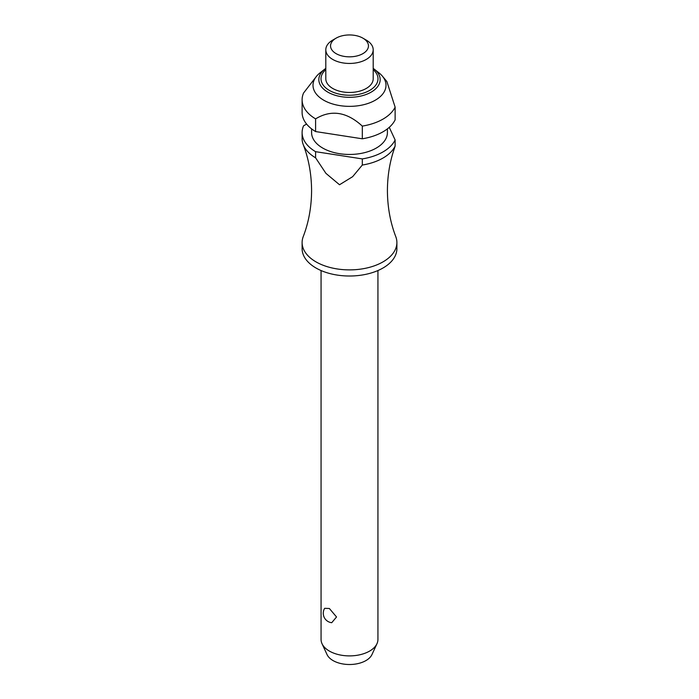 <?xml version="1.0" encoding="UTF-8"?>
<svg xmlns="http://www.w3.org/2000/svg" width="699" height="699" viewBox="0 0 699 699"><rect width="100%" height="100%" fill="white"/><g stroke="black" fill="none" stroke-linecap="round" stroke-linejoin="round"><path stroke-width="1.05" d="M393.869 149.962L393.991 149.603C389.666 162.526 387.473 176.192 387.412 190.617C387.517 207.053 390.304 222.387 395.774 236.629A47.392 27.357 180 0 1 396.892 242.527A47.392 27.357 180 0 1 367.639 267.804A47.392 27.357 180 0 1 315.992 261.872A47.392 27.357 180 0 1 302.108 242.527A47.392 27.357 180 0 1 303.226 236.629C308.696 222.387 311.483 207.053 311.588 190.617C311.483 174.173 308.696 158.839 303.226 144.597A47.392 27.357 0 0 0 315.59 157.817L315.59 151.683L362.309 158.909L362.309 165.043L352.637 176.681L339.522 184.754L325.917 173.352L315.59 157.817M321.068 270.548L321.068 639.471A28.432 16.418 0 0 0 322.021 643.7A28.432 16.418 0 0 0 329.395 651.084A28.432 16.418 0 0 0 356.883 655.33A28.432 16.418 0 0 0 376.979 643.7A28.432 16.418 0 0 0 377.932 639.471L377.932 270.548M324.686 608.305L329.395 608.514L336.534 616.972L331.728 622.704A9.48 9.48 0 0 1 324.686 608.305M396.892 242.527L396.892 248.652A47.392 27.357 180 0 1 367.639 273.929A47.392 27.357 180 0 1 315.992 268.005A47.392 27.357 180 0 1 302.108 248.652L302.108 242.527M387.412 128.869L387.412 132.574A37.912 21.887 180 0 1 364.004 152.793A37.912 21.887 180 0 1 322.693 148.048A37.912 21.887 180 0 1 311.588 132.574L311.588 128.869M323.698 100.184A36.488 21.066 180 0 1 316.638 76.121A36.488 21.066 180 0 1 320.133 72.783L324.825 69.105A30.66 17.702 180 0 1 325.804 68.38L324.825 69.105A30.66 17.702 180 0 0 327.822 92.128A30.66 17.702 180 0 0 371.178 92.128A30.66 17.702 180 0 0 374.175 69.105L378.867 72.783A36.488 21.066 180 0 1 382.362 76.121A36.488 21.066 180 0 1 370.636 102.465A36.488 21.066 180 0 1 323.698 100.184M316.638 76.121L303.584 92.993A47.392 27.357 180 0 0 302.108 99.756L302.108 112.452A47.392 27.357 180 0 0 315.59 131.561L315.59 118.874A47.392 27.357 180 0 1 302.108 99.756M362.309 126.1L362.309 138.795A47.392 27.357 180 0 0 395.127 119.844L395.127 107.157A47.392 27.357 180 0 1 362.309 126.1C346.739 111.814 331.169 109.411 315.59 118.874L316.219 118.533M366.259 40.088L362.903 38.157L366.259 40.088A23.696 13.683 180 0 1 373.196 49.76A23.696 13.683 180 0 1 358.57 62.403A23.696 13.683 180 0 1 332.741 59.441A23.696 13.683 180 0 1 325.804 49.76A23.696 13.683 180 0 1 332.741 40.088L336.097 38.157A18.96 10.948 180 0 1 362.903 38.157L362.903 38.157A18.96 10.948 180 0 1 362.903 53.631A18.96 10.948 180 0 1 336.097 53.631A18.96 10.948 180 0 1 336.097 38.157M373.196 49.76L373.196 78.786A23.696 13.683 180 0 1 358.57 91.42A23.696 13.683 180 0 1 332.741 88.458A23.696 13.683 180 0 1 325.804 78.786L325.804 49.76M376.979 643.7L371.973 654.535A23.259 13.43 180 0 1 355.538 664.05A23.259 13.43 180 0 1 333.056 660.581A23.259 13.43 180 0 1 327.027 654.535L322.021 643.7M362.309 165.043A47.392 27.357 0 0 0 395.127 146.091L395.127 139.966L389.264 127.332M393.991 149.603L395.127 146.091M395.127 107.157L386.862 81.503L382.362 76.121M315.59 151.683A47.392 27.357 180 0 1 302.108 132.574L302.108 138.699A47.392 27.357 0 0 0 303.226 144.597M395.127 139.966A47.392 27.357 180 0 1 362.309 158.909M362.309 138.795L315.59 131.561M306.59 124.064L303.584 125.803A47.392 27.357 180 0 0 302.108 132.574M325.804 69.655A28.484 16.444 0 0 0 329.36 90.416A28.484 16.444 0 0 0 369.64 90.416A28.484 16.444 0 0 0 373.196 69.655M373.196 68.38A30.66 17.702 180 0 1 374.175 69.105L373.196 68.38"/></g></svg>
